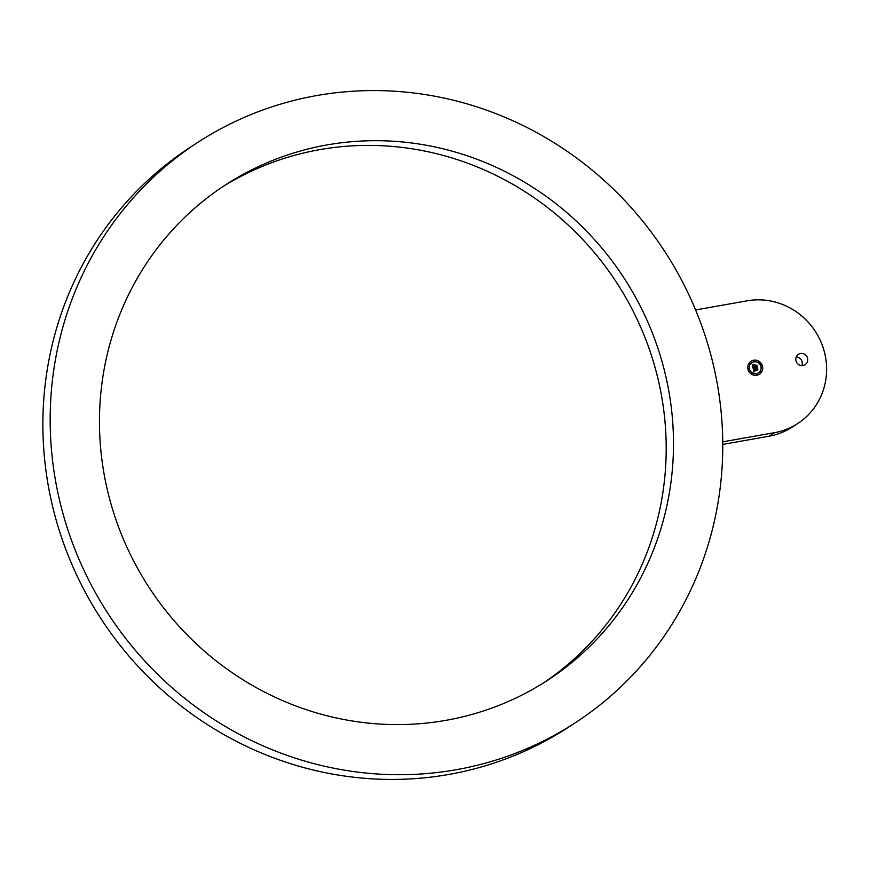<?xml version="1.0" encoding="UTF-8"?>
<svg xmlns="http://www.w3.org/2000/svg" width="870" height="870" viewBox="0 0 870 870"><rect width="100%" height="100%" fill="white"/><g stroke="black" fill="none" stroke-linecap="round" stroke-linejoin="round"><path stroke-width="1.3" d="M543.228 683.08A295.452 283.424 57.1 0 0 654.142 531.624A295.452 283.424 57.1 0 0 551.047 210.312A295.452 283.424 57.1 0 0 222.426 186.919M661.439 526.915A295.452 283.424 57.1 0 0 556.572 204.2A295.452 283.424 57.1 0 0 226.059 184.538A295.452 283.424 57.1 0 0 111.512 338.376A295.452 283.424 57.1 0 0 216.369 661.08A295.452 283.424 57.1 0 0 546.893 680.742A295.452 283.424 57.1 0 0 661.439 526.915M715.444 374.361A346.173 332.09 57.1 0 0 198.512 141.94A346.173 332.09 57.1 0 0 57.496 490.93A346.173 332.09 57.1 0 0 574.428 723.34A346.173 332.09 57.1 0 0 715.444 374.361M198.512 141.94L191.215 146.66A346.173 332.09 57.1 0 0 50.199 495.639A346.173 332.09 57.1 0 0 567.131 728.059L574.428 723.34M722.774 444.407L769.004 436.218A67.708 64.956 57.1 0 0 792.113 427.137L797.594 423.603A67.708 64.956 57.1 0 0 821.389 342.976A67.708 64.956 57.1 0 0 747.178 300.813L695.608 309.948M722.752 441.84L774.485 432.673A67.708 64.956 57.1 0 0 797.594 423.603M801.825 365.574A6.155 5.905 57.1 0 0 796.246 356.95M807.621 358.451A6.155 5.905 57.1 0 0 798.432 354.318A6.155 5.905 57.1 0 0 795.919 360.528A6.155 5.905 57.1 0 0 805.12 364.66A6.155 5.905 57.1 0 0 807.621 358.451M753.681 360.245A7.689 7.384 57.1 0 0 748.352 370.435A7.689 7.384 57.1 0 0 759.412 374.198A7.689 7.384 57.1 0 0 753.681 360.245M759.369 374.23A7.689 7.384 57.1 0 0 753.594 360.3A7.689 7.384 57.1 0 0 751.006 361.3M751.897 362.67A6.057 5.818 57.1 0 0 756.367 373.698A6.057 5.818 57.1 0 0 758.433 372.882A6.057 5.818 57.1 0 0 758.477 372.86M756.367 374.046L756.824 374.85M760.543 371.294L761.043 372.066M751.299 372.936L751.8 373.708M758.575 361.822L759.075 362.605M761.467 366.216L761.979 366.999M749.331 363.464L749.831 364.236M753.55 360.68L754.007 361.485M748.396 368.532L748.907 369.315M756.454 373.643A6.057 5.818 57.1 0 0 760.652 365.607A6.057 5.818 57.1 0 0 751.941 362.649A6.057 5.818 57.1 0 0 756.454 373.643M756.356 365.791L754.997 366.031L754.855 365.367L754.921 366.129L756.889 365.291L757.259 367.086L756.933 365.096L754.997 366.031M755.116 364.802L753.735 365.041L755.116 364.802M752.67 364.28L753.518 364.552M752.332 364.454L752.985 367.825L757.052 367.194L756.726 365.585L754.779 366.368L755.04 364.976L753.703 365.204L754.453 366.129L753.224 366.346L753.137 365.074L753.148 366.444L754.518 366.411L753.018 366.672L753.344 364.791L752.289 364.486M752.8 365.324L753.257 364.845L752.398 364.486M753.844 368.782L753.811 369.543L757.542 368.423L757.868 369.989L757.585 368.228L753.877 369.424L753.768 368.782M753.55 368.304L753.888 372.034L754.779 371.392L753.833 370.381L754.845 371.207L754.072 370.337L757.716 370.174L757.411 368.673L753.67 369.696L754.105 368.423L753.061 368.217M757.139 369.119L753.583 369.75L753.833 368.619M754.127 371.37L753.833 370.381M756.933 367.086L756.65 365.704M756.389 366.074L754.692 366.422L754.953 365.03L753.757 365.237M754.453 366.129L753.224 366.346M754.518 366.411L752.931 366.738L752.854 365.367M756.367 365.878L756.856 365.193M754.138 368.271L753.257 368.01M755.04 364.813L753.757 364.998M757.085 368.956L757.509 368.325M757.096 368.858L753.877 369.424M757.596 370.065L757.335 368.793M754.105 368.423L753.463 368.358M760.739 371.196L760.924 372.11L760.739 371.196M751.495 372.838L751.68 373.741L751.495 372.838M758.966 362.638L758.781 361.724L758.966 362.638M761.859 367.031L761.674 366.129L761.859 367.031M749.722 364.269L749.538 363.366L749.722 364.269M748.787 369.348L748.602 368.445L748.787 369.348M769.004 436.218L774.485 432.673"/></g></svg>
